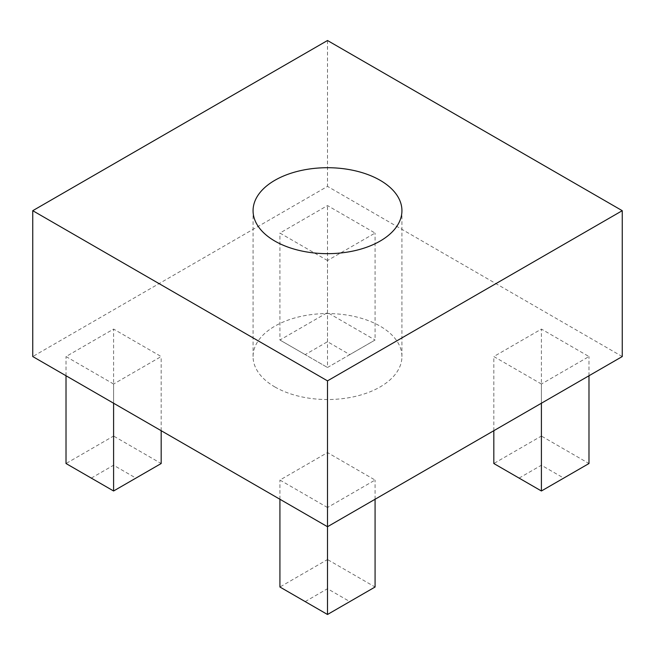 <?xml version="1.0" encoding="UTF-8"?>
<svg xmlns="http://www.w3.org/2000/svg" width="655" height="655" viewBox="0 0 655 655"><rect width="100%" height="100%" fill="white"/><g stroke="black" fill="none" stroke-linecap="round" stroke-linejoin="round"><path stroke-width="0.49" stroke-dasharray="3.27 2.46" d="M274.863 386.941A74.433 42.976 0 0 0 355.984 396.259A74.433 42.976 0 0 0 401.933 356.549A74.433 42.976 0 0 0 327.5 313.573A74.433 42.976 0 0 0 253.067 356.549A74.433 42.976 0 0 0 274.863 386.941M541.407 384.018L493.821 356.549L541.407 329.08L588.984 356.549L541.407 384.018L541.407 403.226M327.5 507.519L279.922 480.05L327.5 452.58L375.078 480.05L327.5 507.519L327.5 526.726M622.25 356.549L327.5 186.38L32.75 356.549M113.593 384.018L66.016 356.549L113.593 329.08L161.179 356.549L113.593 384.018L113.593 403.226M327.5 260.526L279.922 233.057L327.5 205.58L375.078 233.057L327.5 260.526L327.5 367.496L375.078 340.019L375.078 233.057M327.5 40.512L327.5 186.38M279.922 499.249L279.922 480.05M349.819 601.601L327.5 614.488L305.181 601.601L327.5 588.714L349.819 601.601L375.078 587.011L327.5 559.542L327.5 452.58M327.5 588.714L327.5 559.542L279.922 587.011L305.181 601.601M375.078 499.249L375.078 480.05M66.016 375.757L66.016 356.549M135.912 478.101L113.593 490.988L91.282 478.101L113.593 465.222L135.912 478.101L161.179 463.519L113.593 436.05L113.593 329.08M113.593 465.222L113.593 436.05L66.016 463.519L91.282 478.101M161.179 430.695L161.179 356.549M493.821 430.695L493.821 356.549M563.718 478.101L541.407 490.988L519.087 478.101L541.407 465.222L563.718 478.101L588.984 463.519L541.407 436.05L541.407 329.08M541.407 465.222L541.407 436.05L493.821 463.519L519.087 478.101M588.984 375.757L588.984 356.549M305.181 354.609L279.922 340.019L327.5 367.496L305.181 354.609L327.5 341.722L349.819 354.609L375.078 340.019L327.5 312.55L279.922 340.019L279.922 233.057M327.5 341.722L327.5 205.58M349.819 354.609L327.5 367.496M401.933 356.549L401.933 210.689M253.067 356.549L253.067 210.689"/><path stroke-width="0.98" d="M279.922 499.249L279.922 587.011L327.5 614.488L327.5 526.726L622.25 356.549L622.25 210.689L327.5 40.512L32.75 210.689L32.75 356.549L327.5 526.726L327.5 380.858L622.25 210.689M32.75 210.689L327.5 380.858M274.863 241.073A74.433 42.976 0 0 0 355.984 250.39A74.433 42.976 0 0 0 401.933 210.689A74.433 42.976 0 0 0 327.5 167.713A74.433 42.976 0 0 0 253.067 210.689A74.433 42.976 0 0 0 274.863 241.073M327.5 614.488L375.078 587.011L375.078 499.249M113.593 403.226L113.593 490.988L66.016 463.519L66.016 375.757M113.593 490.988L161.179 463.519L161.179 430.695M541.407 403.226L541.407 490.988L493.821 463.519L493.821 430.695M541.407 490.988L588.984 463.519L588.984 375.757"/></g></svg>
